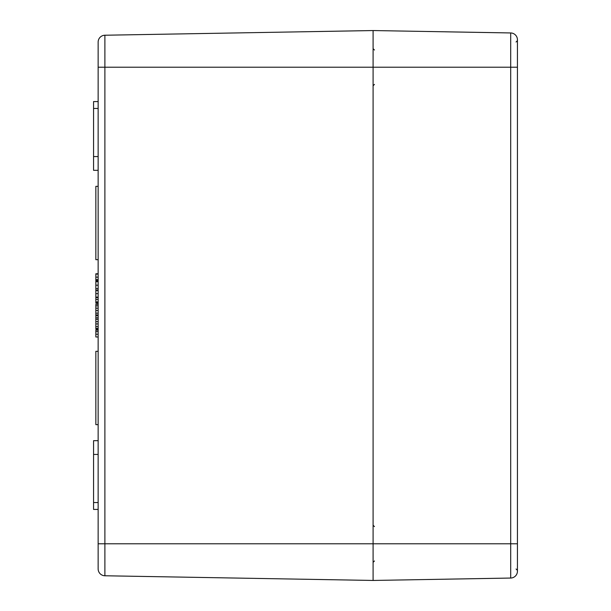 <?xml version="1.0" encoding="UTF-8"?>
<svg xmlns="http://www.w3.org/2000/svg" width="611" height="611" viewBox="0 0 611 611"><rect width="100%" height="100%" fill="white"/><g stroke="black" fill="none" stroke-linecap="round" stroke-linejoin="round"><path stroke-width="0.92" d="M510.689 578.052L373.092 580.45L373.092 543.79L373.092 580.45L104.893 575.768A6.874 6.874 0 0 1 98.142 568.894L98.142 42.106A6.874 6.874 0 0 1 104.893 35.232L373.092 30.55L373.092 67.21L373.092 30.55L510.689 32.948L510.689 578.052A6.874 6.874 0 0 0 517.441 571.178L517.441 39.822A6.874 6.874 0 0 0 510.689 32.948A6.874 6.874 0 0 1 517.441 39.822A6.874 6.874 0 0 0 510.689 32.948M98.142 288.69L95.851 288.69L95.851 281.404L98.142 281.404M98.142 281.686L95.851 281.686M98.142 288.988L95.851 288.69M98.142 290.653L95.851 290.653L95.851 288.988M98.142 290.408L95.851 290.408M98.142 297.588L95.851 297.588L95.851 290.653M98.142 297.106L95.851 297.106M98.142 315.734L95.851 315.734L95.851 304.362L98.142 304.362M98.142 315.001L95.851 315.001M98.142 310.503L95.851 310.503M98.142 305.828L95.851 305.828M98.142 329.176L95.851 329.176L95.851 317.796L98.142 317.796M98.142 328.443L95.851 328.443M98.142 323.937L95.851 323.937M98.142 319.27L95.851 319.27M98.142 273.781L95.851 273.781L95.851 280.632L98.142 280.632M98.142 280.861L95.851 280.861L95.851 280.044M98.142 279.594L95.851 279.594M98.142 274.102L95.851 274.102M98.142 273.896L95.851 273.896M98.142 424.645L95.851 424.645L95.851 351.325L98.142 351.325M98.142 259.675L95.851 259.675L95.851 186.355L98.142 186.355M98.142 303.178L95.851 303.178L95.851 302.361M98.142 302.949L95.851 302.949L95.851 297.588M98.142 301.91L95.851 301.91M95.851 317.926L95.851 315.276M98.142 330.116L95.851 330.116L95.851 336.974L98.142 336.974M98.142 331.582L95.851 331.582M98.142 101.579L93.559 101.579L93.559 170.316L98.142 170.316M98.142 156.569L93.559 156.569M98.142 440.684L93.559 440.684L93.559 509.421L98.142 509.421M98.142 454.431L93.559 454.431M517.441 543.79L373.092 543.79L373.092 67.21L373.092 543.79L104.893 543.79L104.893 35.232A6.874 6.874 0 0 0 98.142 42.106M98.142 67.21L517.441 67.21M98.142 543.79L104.893 543.79L104.893 575.768M98.142 285.192L95.851 285.192M98.142 293.631L95.851 293.631M98.142 313.168L95.851 313.168M98.142 308.219L95.851 308.219M98.142 326.61L95.851 326.61M98.142 321.661L95.851 321.661M98.142 277.142L95.851 277.142M98.142 299.459L95.851 299.459M98.142 334.232L95.851 334.232M98.142 108.453L93.559 108.453M98.142 502.548L93.559 502.548M374.467 84.394L373.092 85.769M374.467 50.026L373.092 48.651M374.467 560.974L373.092 562.349M374.467 526.606L373.092 525.231M516.066 568.994L517.441 570.369M516.066 42.006L517.441 40.632L516.066 42.006"/></g></svg>
